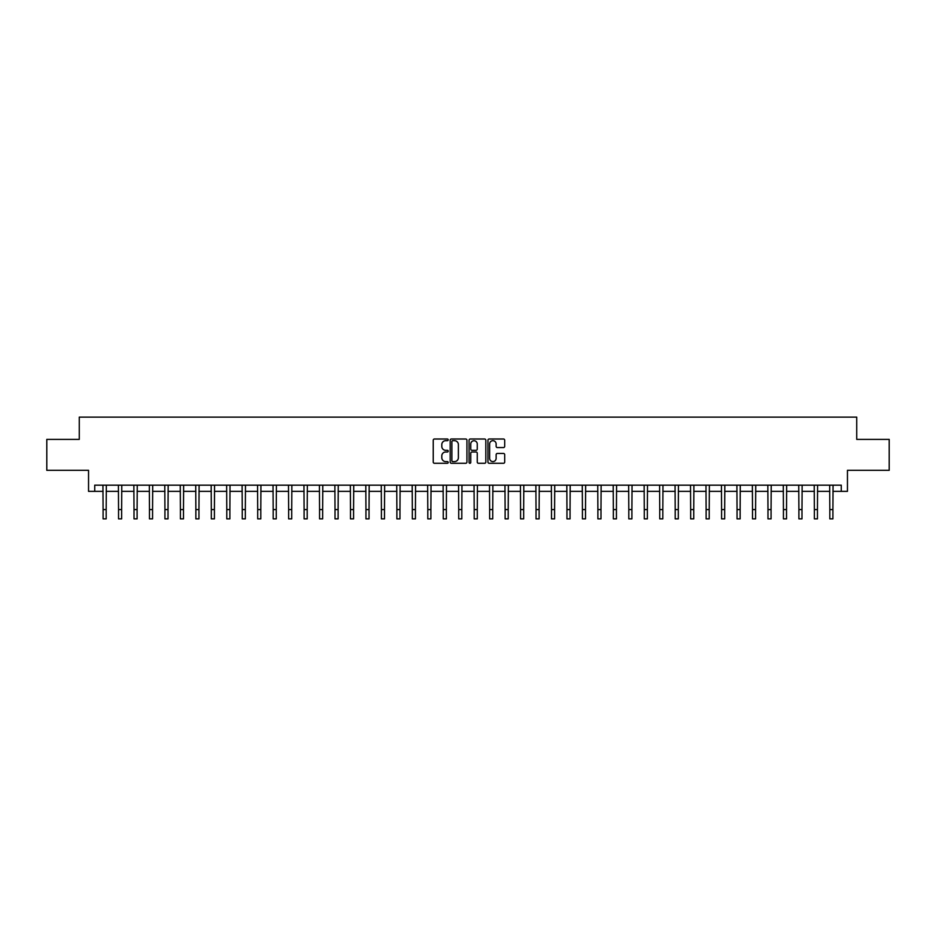 <?xml version="1.0" encoding="UTF-8"?>
<svg xmlns="http://www.w3.org/2000/svg" width="936" height="936" viewBox="0 0 936 936"><rect width="100%" height="100%" fill="white"/><g stroke="black" fill="none" stroke-linecap="round" stroke-linejoin="round"><path stroke-width="1.4" d="M448.204 439.85A0.854 0.854 0 0 0 447.361 439.007L434.456 439.007A1.217 1.217 0 0 0 433.239 440.212L433.239 462.068A1.217 1.217 0 0 0 434.456 463.285L447.361 463.285A0.854 0.854 0 0 0 448.204 462.442A0.854 0.854 0 0 0 447.361 461.588L445.688 461.588A3.884 3.884 0 0 1 441.804 457.704L441.804 455.879A3.884 3.884 0 0 1 445.688 451.994L447.361 451.994A0.854 0.854 0 0 0 448.204 451.14A0.854 0.854 0 0 0 447.361 450.298L445.688 450.298A3.884 3.884 0 0 1 441.804 446.413L441.804 444.588A3.884 3.884 0 0 1 445.688 440.704L447.361 440.704A0.854 0.854 0 0 0 448.204 439.85M503.486 447.56A1.217 1.217 0 0 0 504.703 446.355L504.703 440.212A1.217 1.217 0 0 0 503.486 439.007L489.154 439.007A1.217 1.217 0 0 0 487.948 440.212L487.948 462.068A1.217 1.217 0 0 0 489.154 463.285L503.486 463.285A1.217 1.217 0 0 0 504.703 462.068L504.703 454.662A1.217 1.217 0 0 0 503.486 453.457L497.355 453.457A1.217 1.217 0 0 0 496.138 454.662L496.138 458.336A3.253 3.253 0 0 1 492.886 461.588A3.253 3.253 0 0 1 489.645 458.336L489.645 443.956A3.253 3.253 0 0 1 492.886 440.704A3.253 3.253 0 0 1 496.138 443.956L496.138 446.355A1.217 1.217 0 0 0 497.355 447.56L503.486 447.56M94.735 491.353L94.735 485.164L841.265 485.164L841.265 491.353L847.454 491.353L847.454 470.317L889.2 470.317L889.2 439.393L856.732 439.393L856.732 417.128L79.267 417.128L79.267 439.393L46.8 439.393L46.8 470.317L88.546 470.317L88.546 491.353L103.089 491.353M466.935 440.212A1.217 1.217 0 0 0 465.719 439.007L451.398 439.007A1.217 1.217 0 0 0 450.181 440.212L450.181 462.068A1.217 1.217 0 0 0 451.398 463.285L465.719 463.285A1.217 1.217 0 0 0 466.935 462.068L466.935 440.212M470.281 439.007L484.602 439.007A1.217 1.217 0 0 1 485.819 440.212L485.819 462.068A1.217 1.217 0 0 1 484.602 463.285L478.471 463.285A1.217 1.217 0 0 1 477.255 462.068L477.255 453.211A1.217 1.217 0 0 0 476.05 451.994L471.978 451.994A1.217 1.217 0 0 0 470.761 453.211L470.761 462.442A0.854 0.854 0 0 1 469.907 463.285A0.854 0.854 0 0 1 469.065 462.442L469.065 440.212A1.217 1.217 0 0 1 470.281 439.007M106.177 491.353L118.544 491.353M121.633 491.353L134.012 491.353M137.101 491.353L149.468 491.353M152.568 491.353L164.935 491.353M168.024 491.353L180.402 491.353M183.491 491.353L195.858 491.353M198.947 491.353L211.325 491.353M214.414 491.353L226.781 491.353M229.882 491.353L242.249 491.353M245.337 491.353L257.704 491.353M260.805 491.353L273.172 491.353M276.26 491.353L288.639 491.353M291.728 491.353L304.095 491.353M307.195 491.353L319.562 491.353M322.651 491.353L335.018 491.353M338.118 491.353L350.485 491.353M353.574 491.353L365.953 491.353M369.041 491.353L381.408 491.353M384.497 491.353L396.876 491.353M399.964 491.353L412.331 491.353M415.432 491.353L427.799 491.353M430.888 491.353L443.255 491.353M446.355 491.353L458.722 491.353M461.811 491.353L474.189 491.353M477.278 491.353L489.645 491.353M492.745 491.353L505.112 491.353M508.201 491.353L520.568 491.353M523.669 491.353L536.035 491.353M539.124 491.353L551.503 491.353M554.592 491.353L566.959 491.353M570.047 491.353L582.426 491.353M585.515 491.353L597.882 491.353M600.982 491.353L613.349 491.353M616.438 491.353L628.805 491.353M631.905 491.353L644.272 491.353M647.361 491.353L659.74 491.353M662.828 491.353L675.195 491.353M678.296 491.353L690.663 491.353M693.751 491.353L706.118 491.353M709.219 491.353L721.586 491.353M724.675 491.353L737.053 491.353M740.142 491.353L752.509 491.353M755.598 491.353L767.976 491.353M771.065 491.353L783.432 491.353M786.532 491.353L798.899 491.353M801.988 491.353L814.367 491.353M817.456 491.353L829.822 491.353M832.911 491.353L841.265 491.353M452.731 440.704A0.854 0.854 0 0 0 451.877 441.558L451.877 460.734A0.854 0.854 0 0 0 452.731 461.588L454.486 461.588A3.884 3.884 0 0 0 458.383 457.704L458.383 444.588A3.884 3.884 0 0 0 454.486 440.704L452.731 440.704M477.255 444.015A3.253 3.253 0 0 0 474.014 440.762A3.253 3.253 0 0 0 470.761 444.015L470.761 449.081A1.217 1.217 0 0 0 471.978 450.298L476.05 450.298A1.217 1.217 0 0 0 477.255 449.081L477.255 444.015M102.937 485.164L103.089 509.594L106.177 509.594L106.318 485.164M103.089 509.594L103.089 518.872L106.177 518.872L106.177 509.594M118.404 485.164L118.544 509.594L121.633 509.594L121.785 485.164M118.544 509.594L118.544 518.872L121.633 518.872L121.633 509.594M133.86 485.164L134.012 509.594L137.101 509.594L137.253 485.164M134.012 509.594L134.012 518.872L137.101 518.872L137.101 509.594M149.327 485.164L149.468 509.594L152.568 509.594L152.708 485.164M149.468 509.594L149.468 518.872L152.568 518.872L152.568 509.594M164.783 485.164L164.935 509.594L168.024 509.594L168.176 485.164M164.935 509.594L164.935 518.872L168.024 518.872L168.024 509.594M180.25 485.164L180.402 509.594L183.491 509.594L183.631 485.164M180.402 509.594L180.402 518.872L183.491 518.872L183.491 509.594M195.718 485.164L195.858 509.594L198.947 509.594L199.099 485.164M195.858 509.594L195.858 518.872L198.947 518.872L198.947 509.594M211.173 485.164L211.325 509.594L214.414 509.594L214.566 485.164M211.325 509.594L211.325 518.872L214.414 518.872L214.414 509.594M226.641 485.164L226.781 509.594L229.882 509.594L230.022 485.164M226.781 509.594L226.781 518.872L229.882 518.872L229.882 509.594M242.096 485.164L242.249 509.594L245.337 509.594L245.489 485.164M242.249 509.594L242.249 518.872L245.337 518.872L245.337 509.594M257.564 485.164L257.704 509.594L260.805 509.594L260.945 485.164M257.704 509.594L257.704 518.872L260.805 518.872L260.805 509.594M273.019 485.164L273.172 509.594L276.26 509.594L276.412 485.164M273.172 509.594L273.172 518.872L276.26 518.872L276.26 509.594M288.487 485.164L288.639 509.594L291.728 509.594L291.868 485.164M288.639 509.594L288.639 518.872L291.728 518.872L291.728 509.594M303.954 485.164L304.095 509.594L307.195 509.594L307.336 485.164M304.095 509.594L304.095 518.872L307.195 518.872L307.195 509.594M319.41 485.164L319.562 509.594L322.651 509.594L322.803 485.164M319.562 509.594L319.562 518.872L322.651 518.872L322.651 509.594M334.877 485.164L335.018 509.594L338.118 509.594L338.259 485.164M335.018 509.594L335.018 518.872L338.118 518.872L338.118 509.594M350.333 485.164L350.485 509.594L353.574 509.594L353.726 485.164M350.485 509.594L350.485 518.872L353.574 518.872L353.574 509.594M365.8 485.164L365.953 509.594L369.041 509.594L369.182 485.164M365.953 509.594L365.953 518.872L369.041 518.872L369.041 509.594M381.268 485.164L381.408 509.594L384.497 509.594L384.649 485.164M381.408 509.594L381.408 518.872L384.497 518.872L384.497 509.594M396.724 485.164L396.876 509.594L399.964 509.594L400.117 485.164M396.876 509.594L396.876 518.872L399.964 518.872L399.964 509.594M412.191 485.164L412.331 509.594L415.432 509.594L415.572 485.164M412.331 509.594L412.331 518.872L415.432 518.872L415.432 509.594M427.647 485.164L427.799 509.594L430.888 509.594L431.04 485.164M427.799 509.594L427.799 518.872L430.888 518.872L430.888 509.594M443.114 485.164L443.255 509.594L446.355 509.594L446.495 485.164M443.255 509.594L443.255 518.872L446.355 518.872L446.355 509.594M458.57 485.164L458.722 509.594L461.811 509.594L461.963 485.164M458.722 509.594L458.722 518.872L461.811 518.872L461.811 509.594M474.037 485.164L474.189 509.594L477.278 509.594L477.43 485.164M474.189 509.594L474.189 518.872L477.278 518.872L477.278 509.594M489.505 485.164L489.645 509.594L492.745 509.594L492.886 485.164M489.645 509.594L489.645 518.872L492.745 518.872L492.745 509.594M504.96 485.164L505.112 509.594L508.201 509.594L508.353 485.164M505.112 509.594L505.112 518.872L508.201 518.872L508.201 509.594M520.428 485.164L520.568 509.594L523.669 509.594L523.809 485.164M520.568 509.594L520.568 518.872L523.669 518.872L523.669 509.594M535.883 485.164L536.035 509.594L539.124 509.594L539.276 485.164M536.035 509.594L536.035 518.872L539.124 518.872L539.124 509.594M551.351 485.164L551.503 509.594L554.592 509.594L554.732 485.164M551.503 509.594L551.503 518.872L554.592 518.872L554.592 509.594M566.818 485.164L566.959 509.594L570.047 509.594L570.199 485.164M566.959 509.594L566.959 518.872L570.047 518.872L570.047 509.594M582.274 485.164L582.426 509.594L585.515 509.594L585.667 485.164M582.426 509.594L582.426 518.872L585.515 518.872L585.515 509.594M597.741 485.164L597.882 509.594L600.982 509.594L601.123 485.164M597.882 509.594L597.882 518.872L600.982 518.872L600.982 509.594M613.197 485.164L613.349 509.594L616.438 509.594L616.59 485.164M613.349 509.594L613.349 518.872L616.438 518.872L616.438 509.594M628.664 485.164L628.805 509.594L631.905 509.594L632.046 485.164M628.805 509.594L628.805 518.872L631.905 518.872L631.905 509.594M644.132 485.164L644.272 509.594L647.361 509.594L647.513 485.164M644.272 509.594L644.272 518.872L647.361 518.872L647.361 509.594M659.587 485.164L659.74 509.594L662.828 509.594L662.98 485.164M659.74 509.594L659.74 518.872L662.828 518.872L662.828 509.594M675.055 485.164L675.195 509.594L678.296 509.594L678.436 485.164M675.195 509.594L675.195 518.872L678.296 518.872L678.296 509.594M690.511 485.164L690.663 509.594L693.751 509.594L693.904 485.164M690.663 509.594L690.663 518.872L693.751 518.872L693.751 509.594M705.978 485.164L706.118 509.594L709.219 509.594L709.359 485.164M706.118 509.594L706.118 518.872L709.219 518.872L709.219 509.594M721.434 485.164L721.586 509.594L724.675 509.594L724.827 485.164M721.586 509.594L721.586 518.872L724.675 518.872L724.675 509.594M736.901 485.164L737.053 509.594L740.142 509.594L740.282 485.164M737.053 509.594L737.053 518.872L740.142 518.872L740.142 509.594M752.368 485.164L752.509 509.594L755.598 509.594L755.75 485.164M752.509 509.594L752.509 518.872L755.598 518.872L755.598 509.594M767.824 485.164L767.976 509.594L771.065 509.594L771.217 485.164M767.976 509.594L767.976 518.872L771.065 518.872L771.065 509.594M783.292 485.164L783.432 509.594L786.532 509.594L786.673 485.164M783.432 509.594L783.432 518.872L786.532 518.872L786.532 509.594M798.747 485.164L798.899 509.594L801.988 509.594L802.14 485.164M798.899 509.594L798.899 518.872L801.988 518.872L801.988 509.594M814.215 485.164L814.367 509.594L817.456 509.594L817.596 485.164M814.367 509.594L814.367 518.872L817.456 518.872L817.456 509.594M829.682 485.164L829.822 509.594L832.911 509.594L833.063 485.164M829.822 509.594L829.822 518.872L832.911 518.872L832.911 509.594"/></g></svg>
